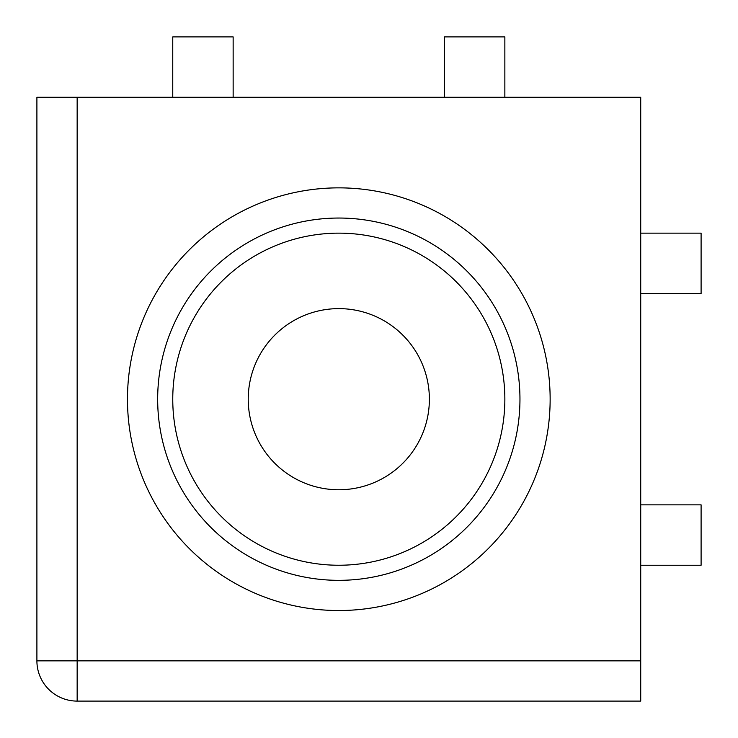 <?xml version="1.0" encoding="UTF-8"?>
<svg xmlns="http://www.w3.org/2000/svg" width="738" height="738" viewBox="0 0 738 738"><rect width="100%" height="100%" fill="white"/><g stroke="black" fill="none" stroke-linecap="round" stroke-linejoin="round"><path stroke-width="1.11" d="M157.664 399.193A181.142 181.142 0 0 1 338.807 218.042A181.142 181.142 0 0 1 519.958 399.193A181.142 181.142 0 0 1 338.807 580.336A181.142 181.142 0 0 1 157.664 399.193M127.471 399.193A211.336 211.336 0 0 0 338.807 610.529A211.336 211.336 0 0 0 550.142 399.193A211.336 211.336 0 0 0 338.807 187.858A211.336 211.336 0 0 0 127.471 399.193M172.757 399.193A166.05 166.05 0 0 0 338.807 565.243A166.05 166.05 0 0 0 504.857 399.193A166.05 166.05 0 0 0 338.807 233.143A166.05 166.05 0 0 0 172.757 399.193M429.378 399.193A90.571 90.571 0 0 1 338.807 489.764A90.571 90.571 0 0 1 248.236 399.193A90.571 90.571 0 0 1 338.807 308.622A90.571 90.571 0 0 1 429.378 399.193M640.722 233.143L701.1 233.143L701.1 293.521L640.722 293.521M640.722 504.857L701.1 504.857L701.1 565.243L640.722 565.243M504.857 97.278L504.857 36.9L444.479 36.9L444.479 97.278M233.143 97.278L233.143 36.9L172.757 36.9L172.757 97.278M36.9 660.842L77.158 660.842L77.158 701.1A40.258 40.258 0 0 1 36.9 660.842L36.9 97.278L640.722 97.278L640.722 660.842L77.158 660.842L77.158 97.278M77.158 701.1L640.722 701.1L640.722 660.842"/></g></svg>

